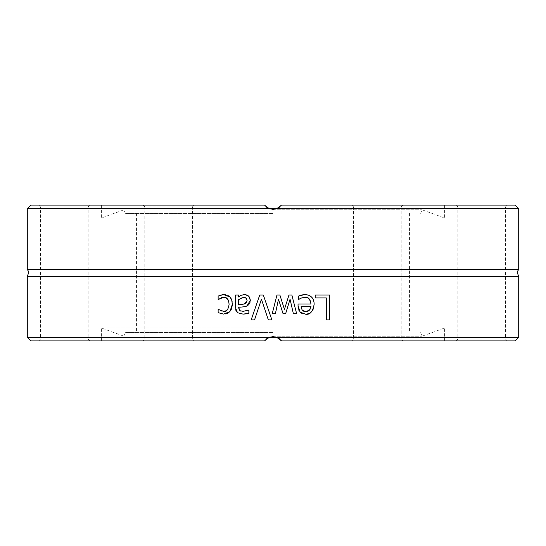 <?xml version="1.0" encoding="UTF-8"?>
<svg xmlns="http://www.w3.org/2000/svg" width="546" height="546" viewBox="0 0 546 546"><rect width="100%" height="100%" fill="white"/><g stroke="black" fill="none" stroke-linecap="round" stroke-linejoin="round"><path stroke-width="0.41" stroke-dasharray="2.73 2.05" d="M30.856 205.084L264.469 205.084L269.171 208.64L27.3 208.64M264.469 205.084L101.399 205.084L264.469 205.084M146.471 205.084L194.24 205.084L146.471 205.084M190.813 205.084L143.038 205.084L190.813 205.084M64.278 205.084L38.677 205.084L64.278 205.084M265.329 206.101L266.632 207.241L265.329 206.101M279.368 207.241L280.671 206.101L279.368 207.241M518.7 208.64L276.829 208.64L281.531 205.084L515.144 205.084M281.531 205.084L444.601 205.084L281.504 205.132M355.187 205.084L402.962 205.084L355.187 205.084M399.529 205.084L351.76 205.084L399.529 205.084M481.722 205.084L456.122 205.084L481.722 205.084M273 209.35L276.829 208.64M27.3 337.36L269.171 337.36L264.469 340.916L30.856 340.916M27.3 276.467L518.7 276.467M515.144 340.916L281.531 340.916L276.829 337.36L518.7 337.36M280.671 339.899L279.368 338.759L280.671 339.899M266.632 338.759L265.329 339.899L266.632 338.759M221.096 294.908L221.69 294.765M222.618 294.615L223.567 294.574M218.68 299.256L218.134 299.577L218.134 296.048L219.246 295.536M225.409 297.563L223.109 297.345M222.775 297.379L222.202 297.474M222.154 297.488L221.656 297.618M220.727 297.973L220.236 298.218M220.134 298.273L219.478 298.662M228.603 300.914L228.064 299.734M226.167 310.756L228.535 307.896M228.617 307.657L229.102 304.299M221.969 311.097L222.311 311.186M222.352 311.193L223.696 311.356M225.559 313.916L223.642 314.1L218.134 312.667L218.134 309.138L219.178 309.78M232.173 301.856L232.33 305.241M231.176 309.739L229.934 311.561M229.934 296.976L231.033 298.471M225.484 294.724L228.378 295.741M304.764 294.574L308.981 295.297M309.411 295.475L313.493 299.972M314.107 302.907L313.349 308.927M311.493 311.8L310.77 312.462M309.944 313.049L305.528 314.203L302.184 313.588M300.123 312.121L298.942 310.387M298.737 309.923L298.136 307.473M298.048 305.726L298.048 304.013L310.974 304.013M302.115 294.867L302.88 294.704M304.04 294.587L304.613 294.574M299.918 295.543L300.757 295.243M300.873 295.209L301.235 295.099M298.573 299.577L298.389 296.15M304.805 297.317L304.095 297.345M307.33 297.727L305.965 297.393M301.685 309.357L302.825 310.81M304.259 311.466L307.2 311.452M308.606 310.831L309.009 310.538M310.333 308.899L310.974 306.415L301.112 306.415M275.396 313.677L272.229 313.677L276.965 294.997L279.873 294.997M285.64 313.677L283.04 313.677L278.501 299.215M296.635 313.677L293.366 313.677L290.056 299.215M284.432 309.398L288.97 294.997L291.851 294.997M315.233 294.997L329.654 294.997L329.654 319.888L326.344 319.888L326.344 297.945L315.233 297.945L315.233 294.997M235.647 309.602L235.476 294.997L238.622 294.997L238.622 296.976M243.141 314.121L237.517 312.728L236.8 312.066M236.582 311.807L236.09 310.988M238.015 313.07L237.517 312.728M247.966 313.493L246.853 313.725M248.669 310.067L248.853 313.274M241.025 311.159L243.161 311.336M238.622 307.282L238.622 307.889M247.809 305.419L244.506 306.661M244.274 306.702L243.85 306.777M240.008 307.193L238.773 307.275M249.938 302.907L248.949 304.504M249.426 297.058L249.788 297.741M249.836 297.843L250.218 299.024M245.666 294.553L246.294 294.697M246.335 294.71L246.751 294.854M247.147 295.024L247.829 295.413M240.902 295.379L243.434 294.533M243.673 294.512L244.444 294.478M243.066 304.286L244.233 304.013M241.257 297.836L238.622 299.597L238.622 304.784M243.564 297.379L241.728 297.659M246.908 301.89L247.051 299.809M247.031 299.699L246.731 298.867M246.212 298.198L245.748 297.863M245.25 297.631L244.465 297.44M261.438 299.215L254.538 319.888L251.174 319.888M259.746 294.997L263.315 294.997L271.888 319.888L268.339 319.888M264.469 340.916L101.399 340.916L264.496 340.868M281.531 340.916L444.601 340.916L281.531 340.916M399.529 340.916L351.76 340.916L399.529 340.916M355.187 340.916L402.962 340.916L355.187 340.916M481.722 340.916L456.122 340.916L481.722 340.916M190.813 340.916L143.038 340.916L190.813 340.916M146.471 340.916L194.24 340.916L146.471 340.916M64.278 340.916L38.677 340.916L64.278 340.916M273 328.003L101.399 328.003L273 328.003M273 217.997L101.399 217.997L273 217.997M148.007 206.866L192.465 206.866L148.007 206.866M189.271 339.134L144.82 339.134L189.271 339.134M356.729 206.866L401.18 206.866L356.729 206.866M397.993 339.134L353.535 339.134L397.993 339.134M481.722 206.866L457.896 206.866L481.722 206.866M481.722 339.134L457.896 339.134L481.722 339.134M356.729 339.134L401.18 339.134L356.729 339.134M148.007 339.134L192.465 339.134L148.007 339.134M64.278 206.866L88.104 206.866L64.278 206.866M64.278 339.134L88.104 339.134L64.278 339.134M27.3 269.533L518.7 269.533M273 336.22L422.017 336.22L273 336.22M273 332.596L125.3 332.596L273 332.596M273 213.404L125.3 213.404L273 213.404M273 209.78L422.017 209.78L273 209.78M125.3 332.596L123.983 336.22L101.399 328.003L101.399 340.916M420.7 332.596L422.017 336.22L444.601 328.003L444.601 340.916M101.399 205.084L101.399 217.997L123.983 209.78L125.3 213.404M444.601 205.084L444.601 217.997L422.017 209.78L420.7 213.404M192.465 206.866L194.24 205.084L192.465 206.866L192.465 339.134L194.24 340.916L192.465 339.134L192.465 206.866M144.82 206.866L143.038 205.084L144.82 206.866L144.82 339.134L143.038 340.916L144.82 339.134L144.82 206.866M401.18 206.866L402.962 205.084L401.18 206.866L401.18 339.134L402.962 340.916L401.18 339.134L401.18 206.866M353.535 206.866L351.76 205.084L353.535 206.866L353.535 339.134L351.76 340.916L353.535 339.134L353.535 206.866M507.323 340.916L505.541 339.134L505.541 206.866L507.323 205.084M456.122 340.916L457.896 339.134L457.896 206.866L456.122 205.084M89.878 340.916L88.104 339.134L88.104 206.866L89.878 205.084M38.677 340.916L40.459 339.134L40.459 206.866L38.677 205.084M136.459 213.404L136.459 332.596M409.541 213.404L409.541 332.596"/><path stroke-width="0.82" d="M27.3 208.64L269.171 208.64L264.469 205.084L30.856 205.084L27.3 208.64L27.3 269.533L28.938 271.922L27.3 276.467L27.3 337.36L269.171 337.36L273 336.65L269.171 337.36L264.469 340.916L30.856 340.916L27.3 337.36M268.885 208.531L266.632 207.241L268.898 208.531M268.939 208.552L277.054 208.552L273 209.35L268.946 208.552M277.109 208.531L279.368 207.241L277.115 208.531M281.504 205.132L276.829 208.64L273 209.35M276.829 208.64L518.7 208.64L518.7 269.533L27.3 269.533M518.7 208.64L515.144 205.084L281.531 205.084M518.7 269.533L517.062 271.922L518.7 276.467L27.3 276.467M273 336.65L277.054 337.448L268.946 337.448L273 336.65M518.7 337.36L276.829 337.36L281.531 340.916L280.671 339.899L281.531 340.916L515.144 340.916L518.7 337.36L518.7 276.467M254.538 319.888L251.174 319.888L259.746 294.997L263.315 294.997L271.888 319.888L268.339 319.888L261.438 299.215L254.538 319.888M238.622 307.889L239.899 310.708L243.161 311.336L248.853 310.067L248.853 313.274L243.141 314.121L237.517 312.728L235.476 307.767L235.476 294.997L238.622 294.997L238.622 296.976L240.902 295.379L244.697 294.471L248.71 296.13L250.361 300.402L246.956 305.869C246.533 306.47 243.755 306.941 238.622 307.282L239.899 310.708L241.025 311.159M315.233 294.997L329.654 294.997L329.654 319.888L326.344 319.888L326.344 297.945L315.233 297.945L315.233 294.997M291.851 294.997L296.635 313.677L293.366 313.677L290.056 299.215L285.64 313.677L283.04 313.677L278.501 299.215L275.396 313.677L272.229 313.677L276.965 294.997L279.873 294.997L284.432 309.398L288.97 294.997L291.851 294.997L296.635 313.677M304.764 294.574C310.858 294.84 313.991 298.055 314.162 304.238C312.831 311.725 309.957 315.042 305.528 314.203L300.123 312.121L298.048 305.726L298.048 304.013L310.974 304.013C309.875 298.642 307.821 296.41 304.805 297.317L300.969 298.143L298.389 299.577L298.389 296.15L304.613 294.574M219.178 309.78L223.696 311.356C226.488 311.998 228.289 309.643 229.102 304.299C228.59 299.31 226.788 296.983 223.696 297.317L218.134 299.577L218.134 296.048L223.642 294.574L229.934 296.976L231.716 300L232.35 304.299L229.934 311.561L223.642 314.1L218.134 312.667L218.134 309.138L221.608 310.981M277.115 337.469L279.368 338.759L277.102 337.469M268.891 337.469L266.632 338.759L268.885 337.469M219.246 295.536L221.096 294.908M221.99 294.704L222.618 294.615M223.567 294.574L225.484 294.724M221.656 297.618L221.157 297.788M219.205 298.853L218.68 299.256M229.102 304.299L228.603 300.914M228.064 299.734L225.409 297.563M223.696 311.356L226.167 310.756M229.934 311.561L227.928 313.097M227.73 313.199L225.559 313.916M232.33 305.241L231.176 309.739M231.033 298.471L231.627 299.74M231.716 300L232.173 301.856M228.378 295.741L229.934 296.976M308.981 295.297L309.411 295.475M313.493 299.972L314.107 302.907M313.349 308.927L311.493 311.8M310.77 312.462L309.944 313.049M302.184 313.588L300.123 312.121M298.942 310.387L298.737 309.923M298.136 307.473L298.055 306.204M301.235 295.099L302.115 294.867M302.88 294.704L304.04 294.587M298.389 296.15L299.645 295.652M304.095 297.345L300.969 298.143L298.573 299.577M310.974 304.013L310.019 299.938M309.227 298.921L307.944 297.993M305.965 297.393L304.805 297.317M302.184 310.169L305.712 311.616L309.445 310.148L310.974 306.415L301.112 306.415L302.184 310.169M303.044 310.954L304.259 311.466M307.2 311.452L308.504 310.899M309.009 310.538L310.333 308.899M301.112 306.415L301.501 308.893M278.501 299.215L275.396 313.677M290.056 299.215L285.64 313.677M279.873 294.997L284.432 309.398M236.09 310.988L235.647 309.602M246.396 313.807L243.605 314.114M243.161 311.336L248.669 310.067M243.243 306.866L240.008 307.193M250.218 299.024L249.938 302.907M248.949 304.504L247.809 305.419M247.829 295.413L249.426 297.058M244.444 294.478L245.666 294.553M238.622 296.976L240.902 295.379M244.465 297.44L243.564 297.379L238.622 299.597L238.622 304.784L241.257 304.531M241.352 304.518L243.066 304.286M246.731 298.867L246.41 298.403M245.748 297.863L245.25 297.631M238.622 304.784L244.233 304.013L245.611 303.385M245.884 303.194L246.908 301.89M244.233 304.013L247.12 300.628L246.212 298.198L243.564 297.379M251.174 319.888L259.746 294.997M268.339 319.888L261.438 299.215"/></g></svg>
